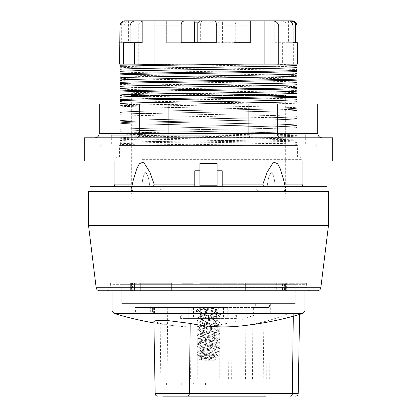 <?xml version="1.0" encoding="UTF-8"?>
<svg xmlns="http://www.w3.org/2000/svg" width="417" height="417" viewBox="0 0 417 417"><rect width="100%" height="100%" fill="white"/><g stroke="black" fill="none" stroke-linecap="round" stroke-linejoin="round"><path stroke-width="0.31" stroke-dasharray="2.08 1.56" d="M208.5 283.279L306.61 283.279L208.5 283.279M208.5 303.612L293.969 303.612L208.5 303.612M295.257 303.612L121.743 303.612L295.257 303.612L295.257 284.331L121.743 284.331L295.257 284.331M304.895 284.331L112.105 284.331L304.895 284.331L304.895 290.758M303.081 313.365L113.919 313.365M238.493 326.198A320.199 226.379 91.4 0 0 287.537 313.892L257.242 313.892A320.199 226.379 -91.4 0 1 178.507 326.198A320.199 226.379 -91.4 0 1 160.149 323.415L153.883 321.168M287.537 313.892L257.242 313.892M265.832 396.15L162.833 396.15A2.57 1.819 90 0 1 161.014 393.622L264.013 393.622A2.57 1.819 -90 0 0 265.832 396.15M169.12 396.15L205.472 396.15L169.12 396.15M317.431 290.758L99.569 290.758M328.46 225.639L88.54 225.639M328.46 191.361L88.54 191.361M292.265 191.361L90.041 191.361L292.265 191.361M90.041 186.649L326.959 186.649M217.069 170.798L217.069 191.361L199.931 191.361L199.931 163.516L217.069 163.516L217.069 170.798L222.209 170.798L222.209 191.361L222.209 186.649L112.319 186.649L161.186 186.649L161.186 187.077C160.79 189.902 158.929 191.33 155.598 191.361L131.793 191.361L155.598 191.361C159.101 191.2 160.967 189.771 161.186 187.077L161.186 186.649L150.469 186.649L266.531 186.649C263.846 186.587 262.632 185.732 262.887 184.079L267.182 172.106L273.5 162.041L277.654 163.73L280.302 168.921L285.358 186.649L275.418 186.649C274.522 182.26 274.485 175.203 271.363 172.607C268.178 175.203 268.001 182.26 267.021 186.649L255.814 186.649L255.814 187.077C256.21 189.902 258.071 191.33 261.402 191.361L285.207 191.361L261.402 191.361C257.899 191.2 256.033 189.771 255.814 187.077L255.814 186.649L267.021 186.649C268.001 182.26 268.178 175.203 271.363 172.607C274.485 175.203 274.522 182.26 275.418 186.649L267.021 186.649L283.758 186.649L283.758 187.077L283.758 186.649L285.202 186.649M222.209 186.649L266.531 186.649M217.069 186.649L217.069 191.361L194.791 191.361L199.931 191.361L199.931 186.649M194.791 186.649L194.791 170.798L199.931 170.798M217.069 185.794L199.931 185.794M131.798 186.649L133.07 180.915L136.698 168.921L139.346 163.73L143.5 162.041L149.818 172.106L154.113 184.079C154.196 185.841 152.982 186.701 150.469 186.649M132.283 184.079L133.07 180.915L132.309 184.079L114.889 184.079M144.126 157.089L299.542 157.089L144.126 157.089M208.5 157.089L119.601 157.089L208.5 157.089M296.972 145.523L120.028 145.523L296.972 145.523M120.028 142.364L120.028 145.523L119.601 145.523L120.028 145.523L120.033 144.391L172.508 145.523L296.956 145.523L296.977 140.112L296.972 133.523L120.028 133.523L120.028 134.863M120.028 144.391L120.028 133.523L194.484 133.523L120.028 131.814L120.028 133.523L120.028 131.381C130.161 130.099 286.854 128.817 296.972 127.534L296.972 127.096C286.844 125.814 130.135 124.532 120.028 123.25L120.028 121.107C130.146 122.389 286.839 123.672 296.972 124.954L296.972 118.527C286.839 117.245 130.146 115.962 120.028 114.68L120.028 112.538C130.135 113.82 286.844 115.102 296.972 116.385L296.972 109.958C286.839 108.675 130.146 107.393 120.028 106.111L120.044 101.55C138.006 102.358 209.928 103.161 257.815 103.963L120.028 103.963C130.146 105.251 286.839 106.533 296.972 107.815L296.972 103.963L257.815 103.963M186.43 133.523L120.06 134.863L120.06 142.364C144.704 141.259 272.285 140.148 296.977 139.043M120.028 129.239L120.028 131.376C130.135 130.094 286.88 128.811 296.972 127.529L296.972 125.392C286.854 126.674 130.161 127.956 120.028 129.239L120.028 122.812C130.156 121.529 286.865 120.247 296.972 118.965L296.972 125.392C286.88 126.674 130.135 127.956 120.028 129.239M120.028 120.669L120.028 122.806C130.13 121.524 286.891 120.242 296.972 118.96L296.972 116.823C286.865 118.105 130.156 119.387 120.028 120.669L120.028 114.242C130.161 112.96 286.854 111.678 296.972 110.396L296.972 116.823C286.891 118.105 130.13 119.387 120.028 120.669M120.028 112.105L120.028 114.242C130.135 112.96 286.88 111.673 296.972 110.39L296.972 108.253C286.854 109.535 130.161 110.818 120.028 112.1L120.028 105.673C125.574 105.105 157.042 104.537 194.494 103.963L298.113 103.963L296.972 103.963L296.972 108.253C286.88 109.535 130.135 110.823 120.028 112.105M120.028 103.536L120.028 105.673M120.028 101.55L120.028 64.119L119.601 64.119M120.028 106.111L120.028 112.538C130.109 113.82 286.87 115.102 296.972 116.39L296.972 118.527C286.901 117.24 130.104 115.957 120.028 114.675L120.028 121.107C130.12 122.389 286.865 123.672 296.972 124.954L296.972 127.091M120.028 123.25L120.028 129.671C130.135 130.959 286.849 132.241 296.972 133.523L296.94 138.079C272.296 136.974 144.715 135.864 120.023 134.759M296.972 135.661L126.408 132.158L120.028 131.814L120.028 129.677C130.109 130.959 286.875 132.241 296.972 133.523L298.113 133.523L298.113 103.963M194.478 133.523L298.113 133.523M120.028 133.523L118.887 133.523L120.028 133.523M94.967 137.808L136.521 137.808L94.967 137.808C97.562 137.553 98.991 136.124 99.251 133.523L99.251 103.963L317.749 103.963L317.749 133.523C318.009 136.124 319.438 137.553 322.033 137.808L280.479 137.808L322.033 137.808M194.484 103.963L120.028 103.963C130.12 105.251 286.865 106.538 296.972 107.821L296.972 109.958M280.479 137.808L136.521 137.808L280.479 137.808C278.582 137.553 277.534 136.124 277.347 133.523L277.347 103.963M136.521 137.808C138.418 137.553 139.466 136.124 139.653 133.523L139.653 103.963M166.946 137.808C167.644 137.553 168.025 136.124 168.098 133.523L168.098 103.963M250.054 137.808C249.356 137.553 248.975 136.124 248.902 133.523L248.902 103.963M84.255 137.808L332.745 137.808M208.5 143.808L312.823 143.808L208.5 143.808M332.745 160.946L84.255 160.946M128.181 133.523L120.028 133.794M296.972 64.979L271.748 64.119L296.967 64.119L296.94 69.535C272.296 68.424 144.709 67.314 120.028 66.209M296.972 69.535L296.972 70.603M120.023 67.278C144.715 68.388 272.291 69.493 296.94 70.603L296.94 78.099C272.291 76.994 144.715 75.884 120.023 74.779M296.972 78.099L296.972 79.167M120.023 75.847C144.715 76.952 272.291 78.062 296.94 79.167L296.94 86.668C272.291 85.563 144.715 84.453 120.023 83.348M296.972 86.668L296.972 87.737M120.023 84.416C144.715 85.521 272.291 86.632 296.94 87.737L296.94 95.238C272.296 94.133 144.709 93.022 120.023 91.912M296.972 95.238L296.972 96.306M120.023 92.981C144.709 94.091 272.296 95.201 296.94 96.306L296.94 103.807C272.296 102.697 144.709 101.592 120.023 100.481M296.972 138.079L296.972 139.148M120.023 135.827C144.715 136.932 272.296 138.043 296.94 139.148L296.956 145.523L145.252 145.523M297.399 64.119L293.651 64.119L293.651 42.701L286.948 42.701L286.948 25.99C286.437 22.721 284.477 21.006 281.074 20.85L262.997 20.85L262.997 64.119L182.964 64.119L182.964 42.701L182.964 64.119L152.132 64.119L152.132 20.85L144.897 20.85C141.217 20.866 139.007 22.581 138.262 25.99L138.262 64.119L120.028 64.119L172.508 64.119M278.738 64.119L234.036 64.119L234.036 42.701L250.315 42.701L250.315 20.85M120.023 143.323C136.573 144.058 197.199 144.788 244.482 145.523M120.028 143.432C144.725 142.327 272.27 141.217 296.977 140.112M296.972 142.531C289.257 143.526 192.477 144.522 145.267 145.523L172.508 145.523M120.028 138.246C130.12 139.528 286.865 140.81 296.972 142.093M120.028 95.404C130.109 96.687 286.87 97.969 296.972 99.251M120.028 86.835C130.12 88.117 286.865 89.4 296.972 90.682M271.748 64.119L145.252 64.119C192.591 65.12 289.153 66.115 296.967 67.116M296.967 144.668L271.759 145.523M195.792 103.942L120.033 105.673M120.033 140.383C130.125 141.665 286.891 142.948 296.972 144.23M120.028 97.542C130.109 98.824 286.875 100.106 296.967 101.388M120.028 88.972C130.12 90.254 286.865 91.537 296.967 92.819M120.028 71.833C130.12 73.116 286.86 74.398 296.972 75.68M123.349 42.701L142.181 42.701M297.055 42.701L297.399 42.701M274.819 20.85L274.819 42.701L282.627 42.701L282.627 64.119L293.651 64.119M282.627 42.701L293.651 42.701M274.819 42.701L286.948 42.701M121.326 22.852L125.189 20.85L128.4 20.85L128.4 42.701L119.945 42.701L123.896 42.701L123.896 25.99C124.719 22.518 126.075 20.808 127.962 20.85L126.299 20.85L121.326 22.852L121.326 42.701L128.29 42.701L123.896 42.701M128.4 20.85L124.938 20.85M128.4 42.701L121.326 42.701M121.806 22.852L121.806 42.701M138.262 64.119L152.132 64.119M202.766 20.85C201.114 21.017 200.421 22.732 200.686 25.99L200.686 42.701L235.798 42.701L235.798 25.99C236.006 22.518 234.573 20.808 231.492 20.85L224.575 20.85C223.22 20.725 222.548 21.392 222.558 22.852L219.191 22.852L217.148 20.85L166.685 20.85L166.685 42.701L166.685 20.85L152.132 20.85M166.685 42.701L182.964 42.701L166.685 42.701M154.003 20.85L154.003 64.119M295.674 42.701L295.194 42.701M293.104 42.701L288.71 42.701L293.104 42.701M231.492 20.85L262.997 20.85L262.997 64.119L282.627 64.119M216.314 42.701L181.202 42.701M222.558 22.852L222.558 42.701L235.798 42.701M219.191 22.852L219.191 42.701L222.558 42.701M200.686 42.701L219.191 42.701M224.575 20.85L217.148 20.85M292.062 20.85L288.6 20.85L288.6 42.701M144.897 20.85L127.962 20.85M126.299 20.85L125.189 20.85M120.028 69.696C130.12 70.979 286.86 72.261 296.972 73.543M145.267 64.119L120.028 64.119M135.416 307.501L217.924 307.501L217.924 313.464L134.811 313.464L217.924 313.464L217.924 307.501L134.811 307.501L135.416 307.501L135.416 313.464M135.879 307.501L135.879 311.749L152.591 311.749L135.879 311.749L135.879 307.501L152.591 307.501L135.879 307.501M152.591 307.501L152.591 311.749L152.591 307.501M154.478 307.501L154.478 313.464M255.663 303.612L255.694 307.501L269.554 307.501L269.58 303.612L255.663 303.612L269.58 303.612M255.694 307.501L269.554 307.501M266.739 379.011L228.37 379.011L266.739 379.011L267.177 307.501M150.688 313.464L266.844 313.464L150.688 313.464L150.688 307.501L266.844 307.501L253.364 307.501L253.364 313.464M266.844 307.501L266.844 313.464M253.364 307.501L150.688 307.501M164.142 307.501L164.142 313.464M208.5 307.501L193.504 307.501L208.5 307.501M206.42 307.501L220.233 307.501L206.42 307.501M213.207 307.501L217.382 309.263L220.233 307.501L199.378 310.3L196.079 311.322L204.439 313.011L216.136 314.366L220.942 315.606L214.406 317.076L201.197 318.604L206.816 318.604L203.089 319.083L197.194 320.543L201.599 321.788L212.237 323.144L219.79 324.827L216.757 325.854L198.096 328.565L197.225 329.112L199.102 329.92L218.055 332.625L219.775 333.397L218.789 333.981L200.051 336.691L197.21 337.681L197.59 338.046L205.034 339.396L215.625 340.752L219.806 341.966L213.66 343.462L202.881 344.817L197.21 346.173L197.429 346.517L201.786 347.523L212.456 348.878L219.54 350.233L219.55 350.806L216.595 351.588L198.007 354.299L197.22 354.82L198.018 355.336L212.863 355.336M215.547 307.501L196.318 310.196L196.094 310.467L199.295 311.473L220.906 314.746L217.95 315.711L196.704 318.604L201.197 318.604M196.318 310.196L199.618 308.241L202.125 307.501L199.618 308.241L200.546 309.31L217.372 312.526L216.439 313.6L199.613 316.821L200.608 317.895L217.408 321.116L216.36 322.185L199.581 325.401L200.629 326.469L217.408 329.67L216.418 330.738L199.618 333.944L200.546 335.018L217.372 338.234L216.444 339.308L199.618 342.524L200.598 343.598L217.403 346.819L216.366 347.893L199.581 351.104L200.634 352.172L217.413 355.378L212.519 357.249L201.208 359.115L215.792 357.348L219.003 356.321L201.786 353.929L197.189 352.657L197.418 352.381L202.881 351.218L213.66 349.868L219.806 348.367L215.625 347.158L197.59 344.447L197.21 344.082L197.46 343.806L200.051 343.092L218.789 340.387L219.775 339.803L218.055 339.031L199.102 336.321L197.225 335.518L198.096 334.966L216.757 332.26L219.79 331.234L212.237 329.55L201.599 328.195L197.225 326.839L203.089 325.484L213.869 324.134L219.806 322.664L215.443 321.424L196.605 318.604L199.613 316.821L200.608 317.895L217.408 321.116L216.36 322.185L199.581 325.401L200.629 326.469L217.408 329.67L216.418 330.738L199.618 333.944L200.546 335.018L217.372 338.234L216.444 339.308L199.618 342.524L200.598 343.598L217.403 346.819L216.366 347.893L199.581 351.104L200.634 352.172L217.413 355.378L212.519 357.249L201.208 359.115C198.581 359.694 199.331 360.064 203.454 360.22L214.124 360.22C215.912 360.079 215.985 359.709 214.333 359.115L198.023 355.336M199.946 307.501L199.618 308.241L200.546 309.31L217.372 312.526L216.439 313.6L199.618 316.821L199.931 316.107L217.08 320.381L199.92 324.655L217.069 328.95L199.941 333.235L217.054 337.515L199.936 341.799L217.08 346.084L199.92 350.363L217.069 354.643L217.413 355.383L219.003 356.321M199.946 307.527L217.059 311.812L199.931 316.091L199.931 314.262L217.08 318.546L217.408 321.116L219.566 322.393M217.382 309.263L200.582 312.469L199.592 313.537L216.371 316.743L217.419 317.811L200.64 321.022L199.592 322.091L216.392 325.312L217.387 326.386L200.561 329.607L199.628 330.681L216.454 333.897L217.377 334.966L200.577 338.177L199.597 339.245L199.936 339.98L217.08 344.249L199.92 348.534L217.069 352.818L217.069 354.653L199.941 358.928L203.454 360.22M206.431 307.501L213.775 308.736L217.059 309.977L199.931 314.262M220.734 315.857L217.419 317.811L217.08 318.552L199.92 322.821L199.587 322.091L197.429 320.814M197.418 326.678L199.581 325.401L199.931 322.831L217.069 327.1L199.941 331.39L199.623 330.676L197.47 329.399M199.941 331.4L217.054 335.68L199.936 339.964L199.618 342.524L197.46 343.806M217.069 352.818L199.941 357.098L204.956 358.662L214.119 360.22M208.5 316.894L234.62 316.894L182.38 316.894L208.5 316.894L208.5 314.752L216.663 314.752L208.5 314.752L208.5 316.894M236.371 318.604L228.208 318.604L228.208 307.501L228.208 318.604L236.371 318.604L236.371 314.752L216.663 314.752L216.663 307.501L228.208 307.501L216.663 307.501L228.208 307.501L216.663 307.501L216.663 314.752L236.371 314.752L234.62 316.894M216.663 314.752L216.663 318.604L208.5 318.604L228.208 318.604L216.663 318.604L216.663 314.752M200.337 314.752L180.629 314.752L200.337 314.752L200.337 318.604L208.5 318.604L188.792 318.604L200.337 318.604L200.337 307.501L188.792 307.501L188.792 318.604L180.629 318.604L188.792 318.604L188.792 307.501L200.337 307.501L200.337 314.752M180.629 318.604L180.629 314.752L182.38 316.894M188.792 307.501L200.337 307.501L188.792 307.501L188.792 318.604L188.792 307.501M208.5 314.752L208.5 318.604L208.5 314.752M197.444 337.968L199.597 339.245L216.376 342.446L217.419 343.514L200.64 346.725L199.592 347.799L216.387 351.015L217.387 352.089L200.567 355.31L199.628 356.384L214.328 359.115M219.79 341.966L219.79 348.367M219.79 350.535L219.79 379.011L197.21 379.011L219.79 379.011M219.79 333.397L219.79 339.803M219.79 324.827L219.79 331.234M197.361 318.604L219.79 318.604L219.79 322.664M219.79 318.604L206.822 318.604M190.595 379.011L167.921 379.011L190.595 379.011L191.221 307.501L167.295 307.501L191.221 307.501M131.793 191.361C132.481 191.2 132.96 189.771 133.242 187.077L133.242 186.649L141.582 186.649C142.478 182.26 142.515 175.203 145.637 172.607C148.822 175.203 148.999 182.26 149.979 186.649L161.186 186.649L149.979 186.649C148.999 182.26 148.822 175.203 145.637 172.607C142.515 175.203 142.478 182.26 141.582 186.649L149.979 186.649L133.242 186.649L133.242 187.077C132.908 189.902 132.429 191.33 131.793 191.361L155.598 191.361L131.793 191.361M131.642 186.649L133.242 186.649L131.642 186.649L131.642 191.361L131.642 186.649M285.207 191.361C284.519 191.2 284.04 189.771 283.758 187.077C284.092 189.902 284.571 191.33 285.207 191.361L261.402 191.361L285.207 191.361M245.342 283.279L245.342 290.758L245.342 283.279L284.43 283.279L245.342 283.279L276.304 283.279L276.304 290.758L245.342 290.758L284.43 290.758L245.342 290.758L276.304 290.758L276.304 283.279L284.43 283.279L284.43 290.758L284.43 283.279L245.342 283.279L245.342 290.758L245.342 283.279M235.063 283.279L223.924 283.279L235.063 283.279L235.063 290.758L223.924 290.758L235.063 290.758L223.924 290.758L223.924 283.279L223.924 290.758L235.063 290.758L235.063 283.279L235.063 290.758L235.063 283.279L223.924 283.279L235.063 283.279M199.931 283.279L199.931 290.758L199.931 283.279L217.069 283.279L199.931 283.279L217.069 283.279L217.069 290.758L199.931 290.758L217.069 290.758L199.931 290.758L217.069 290.758L217.069 283.279L217.069 290.758L217.069 283.279L199.931 283.279L199.931 290.758L199.931 283.279M193.076 283.279L181.937 283.279L193.076 283.279L193.076 290.758L181.937 290.758L193.076 290.758L193.076 283.279L193.076 290.758L181.937 290.758L181.937 283.279L181.937 290.758L193.076 290.758L193.076 283.279L181.937 283.279L193.076 283.279M140.696 283.279L132.57 283.279L132.57 290.758L171.658 290.758L132.57 290.758L140.696 290.758L140.696 283.279L171.658 283.279L140.696 283.279L140.696 290.758L171.658 290.758L171.658 283.279L171.658 290.758L132.57 290.758L132.57 283.279L171.658 283.279L171.658 290.758L171.658 283.279L140.696 283.279M136.046 283.279L131.412 283.279L136.046 283.279L136.046 290.758L132.887 290.758L132.887 283.279L136.046 283.279L134.509 283.279L134.509 290.758L136.046 290.758L136.046 283.279M131.412 283.279L131.412 290.758L134.509 290.758L131.412 290.758L132.887 290.758L131.412 290.758L131.412 283.279L132.887 283.279L132.887 290.758L136.046 290.758L134.509 290.758L134.509 283.279L131.412 283.279M131.808 283.279L130.354 283.279L130.354 290.758L129.885 290.758L131.808 290.758L130.354 290.758L130.354 283.279L129.885 283.279L131.808 283.279L131.334 283.279L131.808 283.279L131.808 290.758L131.808 283.279M131.808 290.758L131.334 290.758L131.808 290.758M284.113 290.758L280.954 290.758L285.588 290.758L284.113 290.758L284.113 283.279L280.954 283.279L282.491 283.279L282.491 290.758L280.954 290.758L280.954 283.279L284.113 283.279L284.113 290.758L282.491 290.758L282.491 283.279L285.588 283.279L285.588 290.758L285.588 283.279L280.954 283.279L280.954 290.758L284.113 290.758M285.192 283.279L286.646 283.279L285.192 283.279L285.192 290.758L285.192 283.279M286.646 283.279L287.115 283.279L286.646 283.279L286.646 290.758L287.115 290.758L285.192 290.758L286.646 290.758L286.646 283.279M223.924 283.279L223.924 290.758L223.924 283.279M181.937 283.279L181.937 290.758L181.937 283.279M208.5 193.869L288.189 193.869L208.5 193.869M288.189 193.869L288.189 98.824L128.811 98.824L288.189 98.824C288.09 97.156 287.245 96.056 285.666 95.519L131.334 95.519L285.666 95.519L285.666 193.869L131.334 193.869L285.666 193.869M193.352 385.011L166.607 385.011L193.352 385.011L193.352 382.869L207.979 382.869L166.607 382.869L193.352 382.869M304.895 310.91L112.105 310.91M160.149 323.415L161.014 393.622L155.145 393.622M263.028 313.892L264.013 393.622L298.207 393.622M293.323 313.892L293.297 316.211M208.5 287.329L306.61 287.329L208.5 287.329M320.835 287.746L96.165 287.746M217.069 187.077L222.209 187.077M194.791 187.077L199.931 187.077M302.111 184.079L284.717 184.079M262.887 184.079L154.113 184.079M142.306 159.659L302.111 159.659L142.306 159.659M99.251 133.523L317.749 133.523M208.5 135.238L111.678 135.238L208.5 135.238M208.5 148.092L99.892 148.092L208.5 148.092M296.972 133.961C286.88 135.244 130.135 136.526 120.028 137.808M120.028 78.266C130.12 79.548 286.86 80.83 296.972 82.113M296.967 136.098C286.86 137.381 130.146 138.663 120.033 139.945M120.033 123.244C130.146 124.527 286.849 125.809 296.967 127.091M120.033 106.106C130.146 107.388 286.849 108.675 296.967 109.958M120.033 80.403C130.151 81.685 286.849 82.967 296.967 84.25M297.055 25.99L286.948 25.99M138.262 25.99L123.896 25.99M200.686 25.99L166.685 25.99M262.997 25.99L235.798 25.99M252.082 307.501L252.52 379.011M230.872 307.501L231.315 379.011M245.973 307.501L245.53 379.011M133.242 187.077L161.186 187.077L133.242 187.077M283.758 187.077L255.814 187.077L283.758 187.077M169.12 385.011L169.12 382.869M205.472 385.011L205.472 382.869M181.233 385.011L181.233 382.869M293.969 303.612L293.969 283.279M123.031 303.612L123.031 283.279M121.743 284.331L121.743 303.612M112.105 290.758L112.105 284.331M153.915 322.93A321.319 321.319 0 0 0 178.507 326.198M299.588 314.418L299.599 313.892M310.034 290.758C307.934 290.534 306.792 289.393 306.61 287.329L306.61 283.279M106.966 290.758C109.066 290.534 110.208 289.393 110.39 287.329L110.39 283.279M302.111 160.946L302.111 159.659C301.96 158.1 301.1 157.24 299.542 157.089M114.889 160.946L114.889 159.659C115.04 158.1 115.9 157.24 117.458 157.089M297.399 157.089L297.399 145.523M119.601 157.089L119.601 145.523M118.887 133.523L118.887 103.963M111.678 143.808L111.678 135.238L113.388 133.523M305.322 143.808L305.322 135.238L303.612 133.523M99.892 160.946L99.892 148.092C100.148 145.491 101.576 144.063 104.177 143.808M317.108 160.946L317.108 148.092C316.852 145.491 315.424 144.063 312.823 143.808M128.29 20.85L128.29 42.701M288.71 20.85L288.71 42.701M134.811 307.501L134.811 313.464M153.659 307.501L153.659 313.464M269.684 379.011L270.341 303.612M228.37 379.011L227.745 307.501M220.682 314.486L217.377 312.531L217.059 311.817M197.418 352.381L199.581 351.104L199.931 348.534M219.566 348.101L217.403 346.819L217.069 344.249L217.419 343.514L219.582 342.237M219.53 339.511L217.372 338.234L217.054 337.52M197.465 335.221L199.618 333.944M219.561 330.947L217.408 329.67M199.941 358.928L199.613 359.652M199.931 331.4L199.931 333.235M199.931 357.103L199.931 358.938M217.069 309.977L217.069 311.812M219.545 325.104L217.382 326.386L217.069 328.95M217.069 335.68L217.069 337.515M223.496 316.894L223.496 307.501M193.504 316.894L193.504 307.501M196.073 310.467L196.073 311.322M220.927 314.746L220.927 315.606M217.054 335.685L217.377 334.971M197.47 355.102L199.628 356.384L199.941 357.098M199.592 313.537L196.287 311.582M217.377 334.966L219.53 333.689M199.592 347.799L197.429 346.517M217.387 352.089L219.545 350.806M197.21 346.251L197.21 352.657M197.21 354.82L197.21 379.011M197.21 337.681L197.21 344.082M197.21 329.112L197.21 335.518M197.21 320.543L197.21 326.949M167.921 379.011L167.295 307.501M285.358 191.361L285.358 186.649L285.358 191.361M131.334 290.758L131.334 283.279M129.885 283.279L129.885 290.758M287.115 283.279L287.115 290.758M285.666 290.758L285.666 283.279M128.811 193.869L128.811 98.824C128.91 97.156 129.755 96.056 131.334 95.519L131.334 193.869M207.979 385.011L207.979 382.869M166.607 385.011L166.607 382.869"/><path stroke-width="0.63" d="M304.895 310.91L112.105 310.91L113.919 313.365L303.081 313.365L304.895 310.91L304.895 290.758M162.833 396.15L187.52 396.15A2.57 1.819 -90 0 0 189.339 393.622L155.145 393.622L153.883 321.168L157.506 320.287L167.071 320.475L190.204 323.415A320.199 226.379 91.4 0 0 238.493 326.198A321.319 321.319 0 0 0 303.081 313.365M187.52 396.15L265.832 396.15M320.835 287.746L96.165 287.746C96.525 289.586 97.661 290.592 99.569 290.758L317.431 290.758C319.339 290.592 320.475 289.586 320.835 287.746L328.46 225.639L328.46 191.361L88.54 191.361L88.54 225.639L328.46 225.639M326.959 191.361L326.959 186.649L90.041 186.649L90.041 191.361M217.069 170.798L222.209 170.798L222.209 186.649M199.931 186.649L199.931 163.516L217.069 163.516L217.069 185.794L199.931 185.794M217.069 186.649L217.069 185.794M194.791 186.649L194.791 170.798L199.931 170.798M150.469 186.649C153.154 186.587 154.368 185.732 154.113 184.079L149.818 172.106L143.5 162.041L139.346 163.73L136.698 168.921L133.07 180.915L131.798 186.649M285.202 186.649L283.93 180.915L280.302 168.921L277.654 163.73L273.5 162.041L267.182 172.106L262.887 184.079C262.804 185.841 264.018 186.701 266.531 186.649M296.977 103.963L296.977 97.265C272.285 98.376 144.709 99.486 120.06 100.591L120.028 103.963M120.028 99.522L120.028 100.591M296.977 88.701C272.291 89.806 144.704 90.916 120.06 92.021L120.06 99.522C144.704 98.412 272.291 97.307 296.977 96.197L296.972 87.633M120.028 90.953L120.028 92.021M296.977 80.132C272.285 81.237 144.709 82.347 120.06 83.452L120.06 90.953C144.694 89.848 272.311 88.738 296.94 87.633L296.972 79.063M120.028 82.384L120.028 83.452M296.977 71.562C272.291 72.667 144.704 73.778 120.06 74.888L120.06 82.384C144.694 81.279 272.311 80.168 296.94 79.063L296.972 64.119L297.399 64.119L297.399 42.701L293.104 42.701L293.104 25.99C292.281 22.518 290.925 20.808 289.038 20.85L290.701 20.85L295.674 22.852L295.674 42.701L297.055 42.701L297.055 25.99C296.565 22.732 294.902 21.017 292.062 20.85L281.074 20.85M120.028 73.819L120.028 74.888M135.926 20.85L142.181 20.85L142.181 42.701L130.052 42.701L130.052 25.99C130.563 22.721 132.523 21.006 135.926 20.85L124.938 20.85C122.098 21.017 120.435 22.732 119.945 25.99L119.601 64.119L234.036 64.119L234.036 42.701L250.315 42.701L250.315 20.85L272.103 20.85C275.783 20.866 277.993 22.581 278.738 25.99L278.738 64.119L296.972 64.119L244.513 64.119C197.158 64.854 136.594 65.584 120.018 66.319L120.06 73.819C144.709 72.709 272.285 71.599 296.977 70.494M120.028 65.25L120.028 66.293M120.028 64.119L120.033 65.25L172.508 64.119L244.492 64.119M322.033 137.808C319.438 137.553 318.009 136.124 317.749 133.523L317.749 103.963L99.251 103.963L99.251 133.523C98.991 136.124 97.562 137.553 94.967 137.808M280.479 137.808C278.582 137.553 277.534 136.124 277.347 133.523L277.347 103.963M250.054 137.808C249.356 137.553 248.975 136.124 248.902 133.523L248.902 103.963M166.946 137.808C167.644 137.553 168.025 136.124 168.098 133.523L168.098 103.963M136.521 137.808C138.418 137.553 139.466 136.124 139.653 133.523L139.653 103.963M208.5 137.808L84.255 137.808L84.255 160.946L332.745 160.946L332.745 137.808L208.5 137.808M296.972 97.265L296.972 96.197M296.972 99.684C286.88 100.971 130.135 102.254 120.028 103.536M296.972 91.12C286.891 92.402 130.13 93.684 120.028 94.967M296.972 82.55C286.88 83.833 130.14 85.115 120.028 86.397M296.972 73.981C286.891 75.263 130.13 76.546 120.028 77.828M296.972 101.821L195.792 103.942M296.972 93.257C286.891 94.539 130.13 95.821 120.033 97.104M296.972 84.687C286.88 85.97 130.135 87.252 120.033 88.534M296.972 76.118C286.891 77.4 130.13 78.683 120.033 79.965M134.373 42.701L134.373 64.119M123.349 64.119L123.349 42.701L130.052 42.701M142.181 20.85L154.003 20.85L154.003 64.119M197.809 22.852L199.852 20.85L214.234 20.85C215.886 21.017 216.579 22.732 216.314 25.99L216.314 42.701L181.202 42.701L181.202 25.99C180.994 22.518 182.427 20.808 185.508 20.85L192.425 20.85C193.78 20.725 194.452 21.392 194.442 22.852L197.809 22.852L197.809 42.701M119.601 42.701L119.945 42.701M264.868 20.85L264.868 64.119M295.674 22.852L291.811 20.85L288.6 20.85M295.194 22.852L295.194 42.701L293.104 42.701M194.442 22.852L194.442 42.701M192.425 20.85L199.852 20.85M290.701 20.85L291.811 20.85M214.234 20.85L250.315 20.85M272.103 20.85L289.038 20.85M154.003 20.85L185.508 20.85M290.524 396.15A2.57 1.819 -90 0 0 292.338 393.622L189.339 393.622L190.204 323.415M295.637 396.15C297.191 395.988 298.046 395.149 298.207 393.622L292.338 393.622L293.297 316.211M154.113 184.079L194.791 184.079M222.209 184.079L262.887 184.079M284.717 184.079L302.111 184.079C302.262 185.643 303.123 186.498 304.681 186.649M112.319 186.649C113.893 186.482 114.753 185.628 114.889 184.079L132.283 184.079M317.749 133.523L99.251 133.523M296.972 65.412C286.901 66.694 130.099 67.976 120.028 69.258M296.967 67.549C286.849 68.831 130.156 70.113 120.033 71.396M278.738 25.99L293.104 25.99M216.314 25.99L250.315 25.99M154.003 25.99L181.202 25.99M119.945 25.99L130.052 25.99M112.105 310.91L112.105 290.758M113.919 313.365A321.319 321.319 0 0 0 153.915 322.93M155.145 393.622C155.306 395.149 156.161 395.988 157.715 396.15M298.207 393.622L299.588 314.418M96.165 287.746L88.54 225.639M302.111 184.079L302.111 160.946M114.889 184.079L114.889 160.946"/></g></svg>
